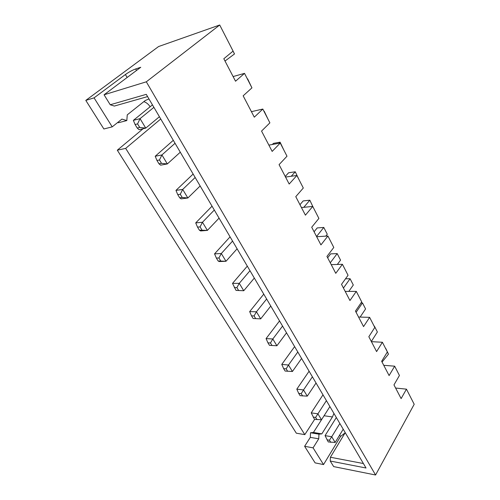 <?xml version="1.0" encoding="UTF-8"?>
<svg xmlns="http://www.w3.org/2000/svg" width="500" height="500" viewBox="0 0 500 500"><rect width="100%" height="100%" fill="white"/><g stroke="black" fill="none" stroke-linecap="round" stroke-linejoin="round"><path stroke-width="0.75" d="M110.225 104.763L146.263 94.35L366.031 468.006L330.225 461.025L333.669 466.6L375.569 475L146.312 81.812L104.069 94.787L110.225 104.763L114.344 106.062L147.581 96.594M375.569 475L414.2 404.275L406.45 389.156L401.119 398.606L393.969 384.894L399.431 375.481L394.663 366.181L389.106 375.569L381.656 361.3L387.369 351.944L382.4 342.262L376.594 351.587L368.837 336.719L374.8 327.444L369.625 317.356L363.556 326.6L355.462 311.094L361.706 301.906L356.312 291.388L349.956 300.531L341.512 284.35L348.05 275.269L342.419 264.294L335.763 273.325L326.944 256.425L333.787 247.469L327.912 236L320.931 244.9L311.712 227.225L318.894 218.412L312.744 206.425L305.419 215.169L295.769 196.663L303.306 188.025L296.875 175.475L289.181 184.037L279.069 164.65L286.994 156.206L280.25 143.056L272.162 151.412L261.55 131.075L269.887 122.856L262.812 109.056L254.3 117.181L243.156 95.819L251.944 87.856L244.513 73.369L235.538 81.219L223.819 58.75L233.088 51.087L219.713 25L158.581 46.544L85.8 100.4L94.062 97.863L125.4 74.531C128.887 72.062 132.312 70.206 135.669 68.963L140.762 67.275L104.069 94.787M219.713 25L146.312 81.812M330.225 461.025L330.4 457.25L363.4 463.537M329.906 406.581L313.419 432.475L310.525 432.756L310.306 437.369L304.619 446.3L315.106 462.875L323.537 464.569L340.544 436.463L345.094 432.869M330.4 457.25L345.231 432.644M85.8 100.4L103.875 128.975L112.206 126.856L121.944 119.094L126.819 120.569L127.256 114.856L145.294 100.481L148.969 98.95M126.819 120.569L118.45 122.731L117.675 122.5M150.15 106.75C148.438 104.169 146.331 102.469 143.831 101.644M160.75 118.987L125.675 148.381L304.806 434.631L296.331 433.2L117.3 150.194L143.081 128.756M94.062 97.863L112.206 126.856M314.675 419.312L304.806 434.631M304.619 446.3L313.075 447.85L318.738 438.812L318.956 434.156L321.838 433.869L332.438 416.95L333.931 413.431M313.075 447.85L323.537 464.569M406.45 389.156L395.613 388.044M394.663 366.181L383.75 365.306M382.4 342.262L371.413 341.662M369.625 317.356L358.569 317.044M356.312 291.388L345.188 291.394M342.419 264.294L331.231 264.644M327.912 236L316.669 236.725M312.744 206.425L301.45 207.556M296.875 175.475L285.538 177.056M280.25 143.056L268.881 145.125M262.812 109.056L251.425 111.662M244.513 73.369L233.106 76.556M310.306 437.369L318.738 438.812M310.525 432.756L318.956 434.156M313.419 432.475L321.838 433.869M117.3 150.194L125.675 148.381M153.9 107.344L140.044 118.644L133.369 120.35L152.456 104.881M159.419 116.719L145.75 128.112L139.069 129.719L137.238 128.056L139.738 127.444L145.75 128.112L140.044 118.644L137.587 123.9L135.087 124.525L133.369 120.35M180.287 152.206L167.338 163.938L160.619 165.156L158.994 163.812L161.513 163.35L167.338 163.938L161.919 154.944L155.206 156.256L173.294 140.319M175.044 143.294L161.919 154.944L159.475 159.981L156.956 160.456L155.206 156.256M200.15 185.969L187.856 197.987L181.112 198.863L179.681 197.8L182.213 197.469L187.856 197.987L182.7 189.431L175.963 190.394L193.131 174.044M195.156 177.488L182.7 189.431L180.269 194.269L177.744 194.613L175.963 190.394M232.562 241.081L221.312 253.512L214.544 253.856L230.075 236.85M237.1 248.794L225.994 261.275L219.225 261.55L218.137 260.988L225.994 261.275L221.312 253.512L218.912 257.975L216.375 258.094L214.544 253.856M219.062 218.131L207.381 230.4L200.625 230.956L199.375 230.156L207.381 230.4L202.475 222.25L195.719 222.887L212.037 206.188M214.306 210.044L202.475 222.25L200.056 226.894L197.525 227.119L195.719 222.887M249.988 270.706L239.275 283.325L232.506 283.4L247.3 266.137M254.319 278.075L243.744 290.738L236.038 290.4L232.506 283.4M234.356 287.638L236.894 287.625L239.275 283.325L243.744 290.738L236.038 290.4M326.406 400.637L317.913 413.825L311.225 412.869L322.994 394.831M313.119 417.056L315.625 417.425L317.913 413.825L321.506 419.781L314.469 419.281L311.225 412.869M316.044 383.019L307.262 396.15L300.106 395.675L298.694 393.356L296.806 389.156L309.1 371.219M312.4 376.825L303.519 389.938L296.806 389.156M298.694 393.356L301.212 393.663L303.519 389.938L307.262 396.15M286.519 332.819L276.9 345.763L269.481 345.35L267.944 342.825L266.069 338.6L279.531 320.938M282.556 326.081L272.819 338.988L266.069 338.6M267.944 342.825L270.475 342.987L272.819 338.988L276.9 345.763M301.594 358.45L292.406 371.5L285.119 371.056L283.65 368.638L281.769 364.419L294.625 346.606M297.794 351.994L288.5 365.012L281.769 364.419M283.65 368.638L286.175 368.869L288.5 365.012L292.406 371.5M266.631 299.006L256.431 311.788L249.662 311.619L263.769 294.137M270.775 306.056L260.694 318.869L253.131 318.494L260.694 318.869L256.431 311.788L254.062 315.931L251.525 315.85L249.662 311.619M339.856 423.5L331.725 436.737L325.062 435.631L336.331 417.512M343.212 429.206L335.169 442.456L328.256 441.931L325.062 435.631M326.956 439.8L329.456 440.225L331.725 436.737L335.169 442.456M387.344 351.981L388.438 354.162L382.062 362.069M374.4 326.175L377.381 331.987L371.325 341.494M361.037 302.887L362.475 302.906L356.1 312.312M362.475 302.906L365.569 308.95L360.125 317.087M345.506 278.8L350.081 278.731L343.438 288.038M350.081 278.731L353.3 285.012L348.806 291.394M327.656 257.787L330.631 253.881L337.194 253.594L330.269 262.787M337.194 253.594L340.544 260.125L337.325 264.456M314.088 231.781L317.194 227.931L323.787 227.438L327.275 234.237L325.775 236.137M323.787 227.438L316.55 236.5M299.956 204.694L303.2 200.912L309.825 200.194L303.775 207.325M309.825 200.194L313.281 207.481M285.231 176.469L288.625 172.756L295.269 171.794L298.875 179.381M295.269 171.794L291.225 176.262M272.337 144.494L273.419 143.387L280.081 142.169L279 143.281M280.081 142.169L283.844 150.069M264.219 111.231L268.156 119.469M247.644 78.894L251.756 87.494M233.05 51.112L234.488 53.969L225.012 61.037M137.587 123.9L139.738 127.444M135.087 124.525L137.238 128.056M156.956 160.456L158.994 163.812M159.475 159.981L161.513 163.35M177.744 194.613L179.681 197.8M180.269 194.269L182.213 197.469M218.912 257.975L220.675 260.881M216.375 258.094L218.137 260.988M197.525 227.119L199.375 230.156M200.056 226.894L201.906 229.944M236.894 287.625L238.575 290.394M315.625 417.425L316.981 419.656M301.212 393.663L302.625 395.988M270.475 342.987L272.013 345.519M286.175 368.869L287.65 371.3M254.062 315.931L255.669 318.581M251.525 315.85L253.131 318.494M329.456 440.225L330.756 442.362M385.8 348.531L388.444 354.119M230.231 45.512L234.494 53.919M135.669 68.963L136.537 70.444M339.688 435.012L340.544 436.463M125.4 74.531L127.15 77.481M324.069 415.75L332.438 416.95"/></g></svg>
